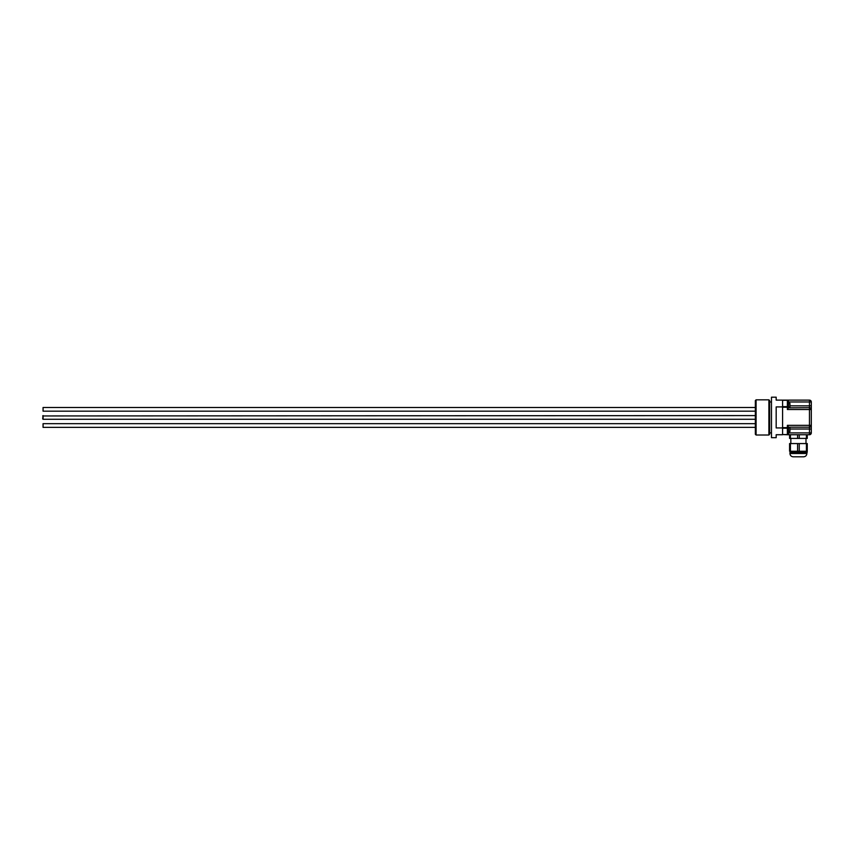 <?xml version="1.0" encoding="UTF-8"?>
<svg xmlns="http://www.w3.org/2000/svg" width="854" height="854" viewBox="0 0 854 854"><rect width="100%" height="100%" fill="white"/><g stroke="black" fill="none" stroke-linecap="round" stroke-linejoin="round"><path stroke-width="1.28" d="M789.587 434.729L789.587 438.412L797.583 438.412L797.583 434.729L787.377 434.729A1.1 1.1 0 0 0 788.477 433.629A1.1 0.939 180 0 1 787.377 434.558L788.477 433.629L788.477 427.032L787.377 425.345L788.455 426.915M797.583 434.729L799.248 434.729L799.248 438.412L806.411 438.412L806.411 434.729L807.254 434.729L807.254 438.412L806.411 438.412M809.464 434.729A1.836 1.836 0 0 0 811.3 432.893L811.3 429.028L811.3 432.893L809.464 432.893L809.464 434.729L799.248 434.729M797.583 438.412L799.248 438.412M790.42 434.729L790.42 438.412M790.42 451.264L789.587 451.264L789.587 443.568L790.42 443.568L790.42 451.264L797.583 451.264L797.583 443.568L790.42 443.568M797.583 443.568L799.248 443.568L799.248 451.264L806.411 451.264L806.411 443.568L799.248 443.568M806.411 443.568L807.254 443.568L807.254 451.264L806.411 451.264M797.583 451.264L799.248 451.264M806.881 452.545L806.881 453.506L789.95 453.506L789.95 452.545L807.254 452.182M789.95 453.506C790.142 455.524 791.252 456.623 793.259 456.815L803.571 456.815C805.578 456.623 806.688 455.524 806.881 453.506M782.584 434.558L782.584 428.217L787.377 428.217A1.1 0.587 0 0 0 788.477 427.63L787.377 427.63L787.377 434.558L782.584 434.558L787.377 434.729A1.1 1.1 0 0 0 788.477 433.629L787.377 434.729M43.063 423.68L43.063 427.363L43.063 423.68L755.352 423.68M43.063 427.363L755.352 427.363M43.063 407.486L43.063 411.169L43.063 407.486L755.352 407.486M43.063 411.169L755.352 411.169M42.7 418.898L43.063 415.588L43.063 419.271L755.352 419.271M789.32 407.144L789.95 407.006L789.95 403.398L789.32 403.269L789.95 403.398L789.95 407.006L788.477 407.219L788.477 401.231A1.1 1.1 0 0 0 787.377 400.131L787.377 400.302A1.1 0.939 0 0 1 788.477 401.231L788.455 401.006A1.1 1.1 0 0 1 788.477 401.231L787.377 400.131L782.584 400.131M789.32 403.269L788.477 403.173M787.377 409.514L811.3 409.514A1.836 1.836 0 0 0 809.464 407.678L809.464 429.028L811.3 429.028L811.3 425.345L787.377 425.345L787.377 427.63L782.584 427.63L782.584 407.23L788.477 407.23A1.1 0.587 180 0 0 787.377 406.643L787.377 409.514L788.477 407.828L788.477 404.54M788.477 407.828L809.464 407.678A1.836 1.836 0 0 1 811.3 409.514L811.3 401.967A1.836 1.836 0 0 0 809.464 400.131A1.836 1.836 0 0 1 811.3 401.967L811.3 405.842L809.464 405.842L809.464 407.678M789.32 427.737L789.95 427.865L789.95 431.473L789.32 431.59L789.95 431.473L789.95 427.865L789.32 427.737M789.32 431.59L788.477 431.686M782.584 400.302L787.377 400.302L787.377 406.643L782.584 406.643L782.584 428.217M782.584 406.643L782.584 400.12L776.179 400.12L776.179 397.185L771.472 397.185L771.472 437.675L776.179 437.675L776.179 434.729L782.584 434.729M787.719 400.184L788.477 401.231A1.1 1.1 0 0 0 787.377 400.131L809.464 400.131L809.464 401.967L811.3 401.967M788.477 427.192L809.464 427.192A1.836 1.836 0 0 0 811.3 425.345L811.3 409.514M809.464 427.192A1.836 1.836 0 0 0 811.3 425.345M782.584 427.939L776.179 427.939L776.179 406.91L782.584 406.91M769.635 417.425L769.635 400.569L768.899 399.832L768.899 435.017L769.635 434.28L769.635 417.425M756.089 399.832L755.352 400.569L755.352 434.28L756.089 435.017L756.089 399.832L768.899 399.832M789.886 403.323L789.886 407.08M789.886 427.79L789.886 431.548M788.477 401.967L809.464 401.967L809.464 405.842L789.95 405.842M789.95 429.028L809.464 429.028L809.464 432.893L788.477 432.893M805.995 443.568L805.995 438.412M790.836 443.568L790.836 438.412M755.352 415.588L42.7 415.951M789.32 427.715L788.477 427.64M756.089 435.017L768.899 435.017M769.635 432.882L771.472 432.882M769.635 401.967L771.472 401.967"/></g></svg>
